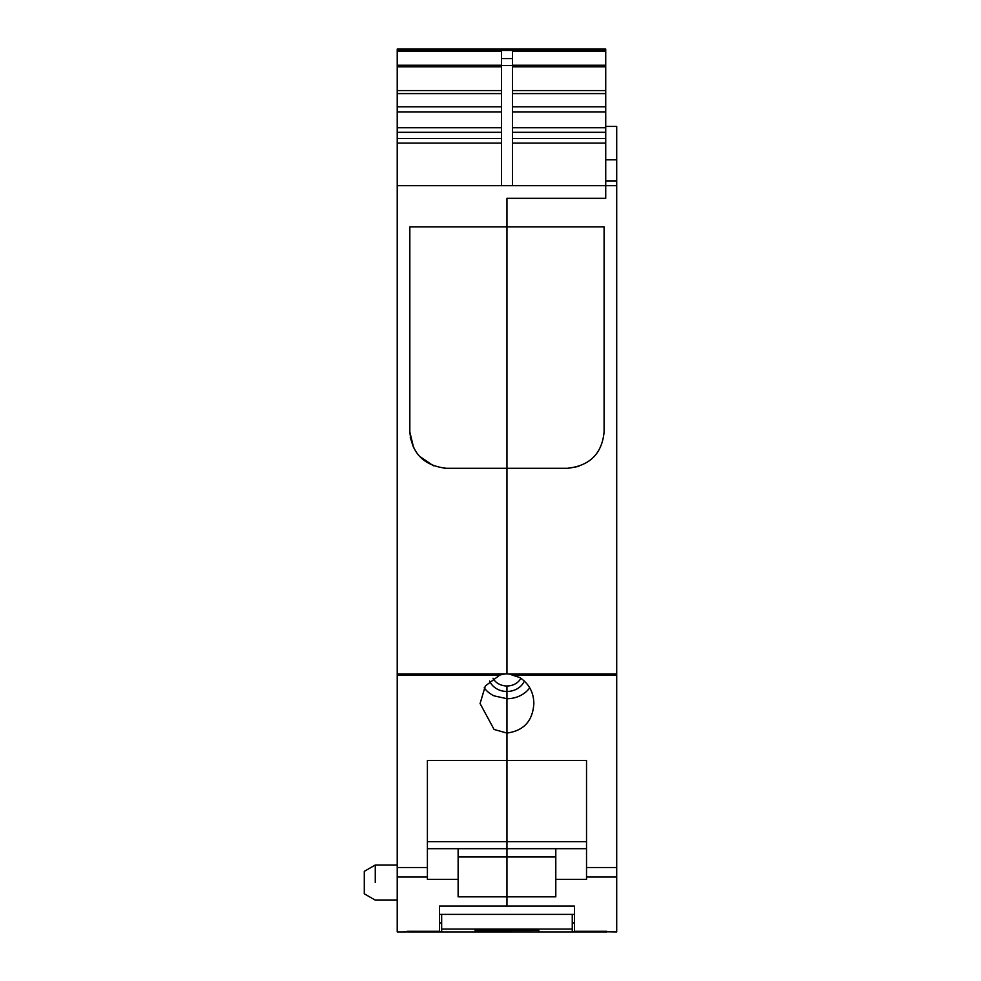 <?xml version="1.0" encoding="UTF-8"?>
<svg xmlns="http://www.w3.org/2000/svg" width="981" height="981" viewBox="0 0 981 981"><rect width="100%" height="100%" fill="white"/><g stroke="black" fill="none" stroke-linecap="round" stroke-linejoin="round"><path stroke-width="1.47" d="M512.45 143.103L605.731 143.103L605.731 198.309L506.956 198.309L605.731 198.309L605.731 185.679L397.219 185.679L397.219 675.002L499.893 675.002L485.325 685.977L480.077 703.524L494.068 729.459L506.956 733.077L506.956 760.41L427.397 760.41L427.397 879.393L458.127 879.393L458.127 896.842L506.956 896.842L506.956 906.076L574.449 906.076L574.449 931.3L616.706 931.95L616.706 674.045L509.237 674.045L519.856 677.589C529.004 683.782 533.676 692.427 533.848 703.524L533.848 703.524C532.793 720.9 523.829 730.747 506.956 733.077L506.956 691.47A18.529 16.052 0 0 1 498.078 689.508A18.529 16.052 0 0 1 489.58 680.973M397.219 50.362L397.219 49.05L605.731 49.05L605.731 50.362L397.219 50.362L605.731 50.485L605.731 143.103M397.219 675.002L397.219 931.95L441.658 931.864L441.658 914.39M397.219 50.485L397.219 185.679M397.219 674.045L506.956 673.935L506.956 468.305L446.429 468.305C424.135 465.767 411.934 453.663 409.837 431.971L409.837 226.832L506.956 226.832L506.956 198.309L506.956 673.935L509.237 674.045M446.429 468.305L444.074 468.207M433.43 465.816L419.365 456.165L433.43 465.816M413.663 447.912L410.279 437.477L413.663 447.912L409.837 431.971M430.144 49.05L583.781 49.05M501.475 185.679L501.475 51.196L397.219 51.196M501.475 58.602L512.45 58.602L512.45 51.196L605.731 51.196M439.463 931.3L407.09 931.3L407.09 931.95L407.09 931.3L439.463 931.3L439.463 906.076L506.956 906.076L506.956 896.842L555.798 896.842L555.798 879.393L586.528 879.393L586.528 876.989L616.706 876.989M504.688 674.045L499.893 675.002M375.269 882.569C375.269 905.218 375.269 905.218 375.269 882.569L375.269 865.009L397.219 865.009M512.45 185.679L512.45 58.602M427.397 760.41L427.397 841.649L506.956 841.649L506.956 848.688L506.956 841.649L586.528 841.649L586.528 760.41L506.956 760.41L506.956 841.649L506.956 698.705L494.068 695.86A26.892 23.286 0 0 1 484.197 687.804M493.014 678.251A15.365 13.305 180 0 0 499.599 684.358A15.365 13.305 0 0 0 506.956 685.989L506.956 698.705A26.892 23.286 0 0 0 529.728 687.804M555.798 856.94L506.956 856.94L506.956 848.688L506.956 896.842L506.956 856.94L458.127 856.94M433.344 465.779L419.402 456.214M458.127 848.688L458.127 879.393M375.269 865.009L364.294 871.336L364.294 893.789L375.269 900.129L397.219 900.129M586.528 848.688L427.397 848.688M574.449 931.3L606.834 931.3L606.834 931.95L604.639 931.95L604.639 931.3M555.798 848.688L555.798 879.393M520.911 678.251A15.365 13.305 180 0 1 506.956 685.989L506.956 691.47A18.529 16.052 0 0 0 524.345 680.986M604.088 432.057C601.954 453.7 589.753 465.779 567.484 468.305L506.956 468.305L506.956 226.832L604.088 226.832L604.088 431.971M605.731 126.426L616.706 126.426L616.706 674.045M586.528 760.41L586.528 876.989M616.706 185.679L605.731 185.679M567.484 468.305L578.851 466.404M574.449 914.39L439.463 914.39M572.254 914.39L572.254 929.068L441.658 929.068M572.254 929.068L572.254 931.864L604.639 931.864M475.135 931.864L475.135 930.086L538.79 930.086L538.79 931.95L475.135 931.864M604.639 931.95L409.285 931.95M397.771 49.05L397.771 50.362M512.45 65.249L605.731 65.249M512.45 66.843L605.731 66.843M512.45 90.559L605.731 90.559M512.45 93.6L605.731 93.6M512.45 106.806L605.731 106.806M512.45 111.883L605.731 111.883M512.45 127.738L605.731 127.738M512.45 132.312L605.731 132.312M512.45 138.529L605.731 138.529M397.219 876.989L427.397 876.989M397.219 867.523L427.397 867.523M397.219 143.103L501.475 143.103M397.219 138.529L501.475 138.529M397.219 132.312L501.475 132.312M397.219 127.738L501.475 127.738M397.219 111.883L501.475 111.883M397.219 106.806L501.475 106.806M397.219 93.6L501.475 93.6M397.219 90.559L501.475 90.559M397.219 66.843L501.475 66.843M397.219 65.249L501.475 65.249M501.475 65.592L512.45 65.592M586.528 867.523L616.706 867.523M514.032 675.002L616.706 675.002M605.731 159.817L616.706 159.817M616.706 180.909L605.731 180.909M439.463 922.937L441.658 922.937M572.254 922.937L574.449 922.937"/></g></svg>
